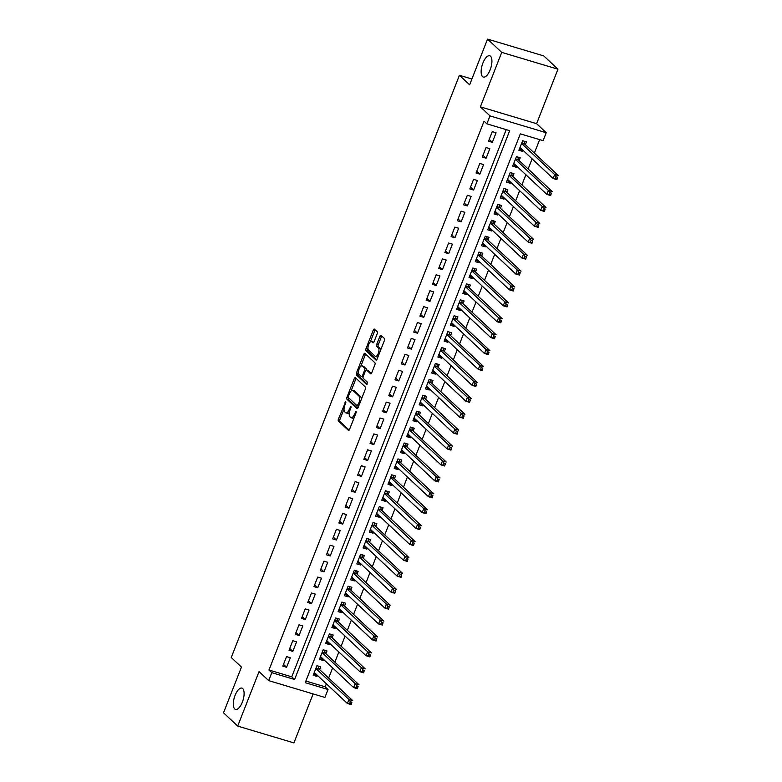 <?xml version="1.0" encoding="UTF-8"?>
<svg xmlns="http://www.w3.org/2000/svg" width="782" height="782" viewBox="0 0 782 782"><rect width="100%" height="100%" fill="white"/><g stroke="black" fill="none" stroke-linecap="round" stroke-linejoin="round"><path stroke-width="1.17" d="M345.771 401.606L338.459 418.917A1.701 0.694 -73.3 0 0 338.401 420.999L348.42 430.383A1.701 0.694 -73.3 0 0 348.537 430.462A1.701 0.694 -73.3 0 0 349.583 429.347L356.084 412.759L356.035 411.244L354.461 414.177A5.454 2.229 -73.3 0 1 351.118 417.735A5.454 2.229 -73.3 0 1 350.727 417.5L349.896 416.718A5.454 2.229 -73.3 0 1 350.072 410.051L350.952 406.454L349.29 409.328A5.454 2.229 -73.3 0 1 345.947 412.886A5.454 2.229 -73.3 0 1 345.556 412.652L344.715 411.87A5.454 2.229 -73.3 0 1 344.891 405.203L345.771 401.606M482.543 76.597A11.124 4.545 -73.3 0 0 483.344 77.076A11.124 4.545 -73.3 0 0 490.539 68.777A11.124 4.545 -73.3 0 0 490.519 56.236A11.124 4.545 -73.3 0 0 489.718 55.766A11.124 4.545 -73.3 0 0 482.523 64.056A11.124 4.545 -73.3 0 0 482.543 76.597M234.727 708.942A11.124 4.545 -73.3 0 0 235.529 709.421A11.124 4.545 -73.3 0 0 242.723 701.122A11.124 4.545 -73.3 0 0 242.703 688.58A11.124 4.545 -73.3 0 0 241.902 688.111A11.124 4.545 -73.3 0 0 234.708 696.4A11.124 4.545 -73.3 0 0 234.727 708.942M377.168 333.826A1.701 0.694 -73.3 0 0 377.227 331.744L374.412 329.114A1.701 0.694 -73.3 0 0 374.285 329.036A1.701 0.694 -73.3 0 0 373.249 330.151L366.025 348.577A1.701 0.694 -73.3 0 0 365.966 350.659L375.986 360.043A1.701 0.694 -73.3 0 0 376.103 360.111A1.701 0.694 -73.3 0 0 377.149 359.006L384.373 340.581A1.701 0.694 -73.3 0 0 384.431 338.498L381.03 335.312A1.701 0.694 -73.3 0 0 380.912 335.243A1.701 0.694 -73.3 0 0 379.866 336.358L376.777 344.236A1.701 0.694 -73.3 0 0 376.719 346.318L378.4 347.902A4.565 1.867 -73.3 0 1 378.41 353.044A4.565 1.867 -73.3 0 1 375.458 356.445A4.565 1.867 -73.3 0 1 375.125 356.25L368.537 350.072A4.565 1.867 -73.3 0 1 368.527 344.93A4.565 1.867 -73.3 0 1 371.479 341.529A4.565 1.867 -73.3 0 1 371.812 341.724L372.906 342.751A1.701 0.694 -73.3 0 0 373.034 342.829A1.701 0.694 -73.3 0 0 374.079 341.714L377.168 333.826M486.893 123.849L490.001 115.892L546.237 132.705L543.119 140.662L520.323 133.849L305.234 682.676L328.029 689.489L324.911 697.446L268.685 680.623L271.804 672.676L294.599 679.49L509.688 130.662L486.893 123.849L484.058 121.19L268.969 670.018L271.804 672.676M268.685 680.623L259.047 671.601L237.699 726.087L223.525 712.803L241.452 667.066L231.247 657.506L459.425 75.277L469.63 84.837L487.548 39.1L501.721 52.374L480.373 106.86L490.001 115.892M355.38 377.677A1.701 0.694 -73.3 0 0 355.263 377.598A1.701 0.694 -73.3 0 0 354.217 378.713L346.993 397.139A1.701 0.694 -73.3 0 0 346.934 399.221L356.954 408.605A1.701 0.694 -73.3 0 0 357.071 408.673A1.701 0.694 -73.3 0 0 358.117 407.569L365.341 389.143A1.701 0.694 -73.3 0 0 365.399 387.061L355.38 377.677M356.504 372.858L363.728 354.432A1.701 0.694 -73.3 0 1 364.774 353.317A1.701 0.694 -73.3 0 1 364.901 353.396L374.91 362.78A1.701 0.694 -73.3 0 1 374.852 364.862L371.763 372.74A1.701 0.694 -73.3 0 1 370.717 373.855A1.701 0.694 -73.3 0 1 370.6 373.786L366.533 369.974A1.701 0.694 -73.3 0 0 366.416 369.906A1.701 0.694 -73.3 0 0 365.37 371.02L363.317 376.25A1.701 0.694 -73.3 0 0 363.259 378.332L367.491 382.29L366.719 384.529L356.455 374.94A1.701 0.694 -73.3 0 1 356.504 372.858L358.029 373.307L358.479 372.173M487.548 39.1L543.773 55.913L557.947 69.197L501.721 52.374M237.699 726.087L293.924 742.9L313.123 693.917M523.119 150.408L522.718 151.415L519.61 148.512M525.367 144.65L526.462 141.874L522.659 140.731L518.916 150.281L522.718 151.415M516.882 166.312L516.482 167.319L513.383 164.416M519.131 160.564L520.226 157.778L516.423 156.644L512.689 166.185L516.482 167.319M510.646 182.216L510.245 183.232L507.147 180.319M512.894 176.468L513.989 173.682L510.187 172.548L506.453 182.098L510.245 183.232M504.41 198.129L504.019 199.136L500.91 196.233M506.668 192.382L507.753 189.596L503.96 188.462L500.216 198.002L504.019 199.136M498.173 214.033L497.782 215.05L494.674 212.137M500.431 208.286L501.526 205.5L497.723 204.366L493.98 213.916L497.782 215.05M491.946 229.947L491.546 230.954L488.437 228.051M494.195 224.199L495.289 221.414L491.487 220.27L487.743 229.82L491.546 230.954M485.71 245.851L485.309 246.868L482.211 243.955M487.958 240.103L489.053 237.317L485.251 236.184L481.517 245.724L485.309 246.868M479.474 261.765L479.083 262.772L475.974 259.859M481.732 256.007L482.817 253.231L479.024 252.087L475.28 261.638L479.083 262.772M473.237 277.669L472.846 278.675L469.738 275.772M475.495 271.921L476.58 269.135L472.787 268.001L469.044 277.542L472.846 278.675M467.01 293.573L466.61 294.589L463.501 291.676M469.259 287.825L470.353 285.039L466.551 283.905L462.807 293.455L466.61 294.589M460.774 309.486L460.373 310.493L457.275 307.59M463.022 303.739L464.117 300.953L460.315 299.819L456.58 309.359L460.373 310.493M454.538 325.39L454.137 326.407L451.038 323.494M456.786 319.642L457.881 316.857L454.078 315.723L450.344 325.263L454.137 326.407M448.301 341.304L447.91 342.311L444.802 339.408M450.559 335.546L451.644 332.77L447.851 331.627L444.108 341.177L447.91 342.311M442.065 357.208L441.674 358.224L438.565 355.311M444.323 351.46L445.417 348.674L441.615 347.54L437.871 357.081L441.674 358.224M435.838 373.122L435.437 374.128L432.329 371.215M438.086 367.364L439.181 364.588L435.378 363.444L431.635 372.994L435.437 374.128M429.601 389.025L429.201 390.032L426.102 387.129M431.85 383.278L432.945 380.492L429.142 379.358L425.408 388.898L429.201 390.032M423.365 404.929L422.974 405.946L419.866 403.033M425.623 399.182L426.708 396.396L422.915 395.262L419.172 404.812L422.974 405.946M417.129 420.843L416.738 421.85L413.629 418.947M419.387 415.095L420.472 412.31L416.679 411.176L412.935 420.716L416.738 421.85M410.892 436.747L410.501 437.764L407.393 434.851M413.15 430.999L414.245 428.213L410.442 427.08L406.699 436.62L410.501 437.764M404.665 452.661L404.265 453.668L401.166 450.755M406.914 446.903L408.008 444.127L404.206 442.983L400.472 452.534L404.265 453.668M398.429 468.565L398.028 469.571L394.93 466.668M400.677 462.817L401.772 460.031L397.97 458.897L394.236 468.438L398.028 469.571M392.193 484.469L391.802 485.485L388.693 482.572M394.451 478.721L395.536 475.935L391.743 474.801L387.999 484.351L391.802 485.485M385.956 500.382L385.565 501.389L382.457 498.486M388.214 494.635L389.309 491.849L385.506 490.715L381.763 500.255L385.565 501.389M379.729 516.286L379.329 517.303L376.22 514.39M381.978 510.538L383.072 507.753L379.27 506.619L375.526 516.169L379.329 517.303M373.493 532.2L373.092 533.207L369.994 530.304M375.741 526.452L376.836 523.666L373.034 522.523L369.3 532.073L373.092 533.207M367.257 548.104L366.856 549.12L363.757 546.207M369.515 542.356L370.6 539.57L366.807 538.436L363.063 547.977L366.856 549.12M361.02 564.018L360.629 565.024L357.521 562.111M363.278 558.26L364.363 555.484L360.57 554.34L356.827 563.89L360.629 565.024M354.784 579.921L354.393 580.928L351.284 578.025M357.042 574.174L358.136 571.388L354.334 570.254L350.59 579.794L354.393 580.928M348.557 595.825L348.156 596.842L345.058 593.929M350.805 590.078L351.9 587.292L348.098 586.158L344.363 595.708L348.156 596.842M342.32 611.739L341.92 612.746L338.821 609.843M344.569 605.991L345.664 603.205L341.861 602.072L338.127 611.612L341.92 612.746M336.084 627.643L335.693 628.66L332.585 625.747M338.342 621.895L339.427 619.109L335.634 617.976L331.891 627.516L335.693 628.66M329.848 643.557L329.457 644.563L326.348 641.66M332.106 637.799L333.191 635.023L329.398 633.879L325.654 643.43L329.457 644.563M323.621 659.461L323.22 660.477L320.112 657.564M325.869 653.713L326.964 650.927L323.162 649.793L319.418 659.334L323.22 660.477M286.535 656.606L282.791 666.156L286.593 667.29L290.337 657.75L286.535 656.606M292.771 640.702L289.027 650.243L292.83 651.386L296.564 641.836L292.771 640.702M299.007 624.798L295.264 634.339L299.066 635.473L302.8 625.932L299.007 624.798M305.234 608.885L301.5 618.435L305.293 619.569L309.037 610.019L305.234 608.885M311.471 592.981L307.727 602.521L311.529 603.655L315.273 594.115L311.471 592.981M317.707 577.067L313.963 586.617L317.766 587.751L321.51 578.201L317.707 577.067M323.943 561.163L320.2 570.704L324.002 571.847L327.736 562.297L323.943 561.163M330.17 545.25L326.436 554.8L330.229 555.934L333.973 546.393L330.17 545.25M336.407 529.346L332.673 538.886L336.465 540.03L340.209 530.479L336.407 529.346M342.643 513.442L338.899 522.982L342.702 524.116L346.446 514.576L342.643 513.442M348.88 497.528L345.136 507.078L348.938 508.212L352.672 498.662L348.88 497.528M355.116 481.624L351.372 491.164L355.175 492.298L358.909 482.758L355.116 481.624M361.343 465.71L357.609 475.26L361.401 476.394L365.145 466.854L361.343 465.71M367.579 449.806L363.835 459.347L367.638 460.49L371.382 450.94L367.579 449.806M373.816 433.893L370.072 443.443L373.874 444.577L377.618 435.036L373.816 433.893M380.052 417.989L376.308 427.529L380.111 428.673L383.845 419.123L380.052 417.989M386.279 402.085L382.545 411.625L386.337 412.759L390.081 403.219L386.279 402.085M392.515 386.171L388.781 395.721L392.574 396.855L396.318 387.305L392.515 386.171M398.752 370.267L395.008 379.808L398.81 380.942L402.554 371.401L398.752 370.267M404.988 354.354L401.244 363.904L405.047 365.038L408.781 355.497L404.988 354.354M411.224 338.45L407.481 347.99L411.283 349.134L415.017 339.584L411.224 338.45M417.451 322.546L413.717 332.086L417.51 333.22L421.254 323.68L417.451 322.546M423.688 306.632L419.944 316.182L423.746 317.316L427.49 307.766L423.688 306.632M429.924 290.728L426.18 300.268L429.983 301.402L433.727 291.862L429.924 290.728M436.161 274.814L432.417 284.365L436.219 285.498L439.953 275.948L436.161 274.814M442.397 258.91L438.653 268.451L442.446 269.595L446.19 260.044L442.397 258.91M448.624 242.997L444.89 252.547L448.682 253.681L452.426 244.14L448.624 242.997M454.86 227.093L451.116 236.633L454.919 237.777L458.663 228.227L454.86 227.093M461.097 211.189L457.353 220.729L461.155 221.863L464.889 212.323L461.097 211.189M467.333 195.275L463.589 204.825L467.392 205.959L471.126 196.409L467.333 195.275M473.56 179.371L469.826 188.912L473.618 190.046L477.362 180.505L473.56 179.371M479.796 163.458L476.062 173.008L479.855 174.142L483.599 164.601L479.796 163.458M486.033 147.554L482.289 157.094L486.091 158.238L489.835 148.688L486.033 147.554M268.969 670.018L291.764 676.831L506.218 129.626M492.328 142.324L496.062 132.784L492.269 131.64L488.525 141.19L492.328 142.324L489.219 139.421M305.87 681.054L325.195 686.831L326.387 683.8M328.635 678.053L332.624 667.896M334.872 662.149L338.85 651.993M341.108 646.235L345.087 636.079M347.345 630.331L351.323 620.175M353.572 614.427L357.56 604.261M359.808 598.513L363.796 588.357M366.044 582.61L370.023 572.453M372.281 566.696L376.259 556.54M378.517 550.792L382.496 540.636M384.744 534.878L388.732 524.722M390.98 518.974L394.959 508.818M397.217 503.07L401.195 492.904M403.453 487.157L407.432 477M409.68 471.253L413.668 461.097M415.916 455.339L419.905 445.183M422.153 439.435L426.131 429.279M428.389 423.531L432.368 413.365M434.626 407.618L438.604 397.461M440.853 391.714L444.841 381.548M447.089 375.8L451.067 365.644M453.325 359.896L457.304 349.74M459.562 343.982L463.54 333.826M465.789 328.078L469.777 317.922M472.025 312.174L476.013 302.008M478.261 296.261L482.24 286.104M484.498 280.357L488.476 270.201M490.734 264.443L494.713 254.287M496.961 248.539L500.949 238.383M503.197 232.625L507.176 222.469M509.434 216.722L513.412 206.565M515.67 200.818L519.649 190.652M521.897 184.904L525.885 174.748M528.133 169L532.122 158.844M534.37 153.086L539.648 139.626M319.633 669.617L320.728 666.841L316.925 665.697L313.191 675.247L316.984 676.381L317.384 675.365M471.908 79.011L459.425 75.277M480.373 106.86L536.599 123.683L557.947 69.197M536.599 123.683L546.237 132.705M325.195 686.831L328.029 689.489M291.764 676.831L294.599 679.49M316.984 676.381L313.885 673.468M286.593 667.29L283.485 664.377M292.83 651.386L289.721 648.473M299.066 635.473L295.958 632.57M305.293 619.569L302.194 616.656M311.529 603.655L308.431 600.752M317.766 587.751L314.657 584.838M324.002 571.847L320.894 568.934M330.229 555.934L327.13 553.03M336.465 540.03L333.367 537.117M342.702 524.116L339.593 521.213M348.938 508.212L345.83 505.299M355.175 492.298L352.066 489.395M361.401 476.394L358.303 473.481M367.638 460.49L364.539 457.578M373.874 444.577L370.766 441.674M380.111 428.673L377.002 425.76M386.337 412.759L383.239 409.856M392.574 396.855L389.475 393.942M398.81 380.942L395.702 378.038M405.047 365.038L401.938 362.125M411.283 349.134L408.175 346.221M417.51 333.22L414.411 330.317M423.746 317.316L420.648 314.403M429.983 301.402L426.874 298.499M436.219 285.498L433.111 282.585M442.446 269.595L439.347 266.682M448.682 253.681L445.584 250.778M454.919 237.777L451.81 234.864M461.155 221.863L458.047 218.96M467.392 205.959L464.283 203.046M473.618 190.046L470.52 187.142M479.855 174.142L476.756 171.229M486.091 158.238L482.983 155.325M345.947 412.886L347.462 413.346A5.454 2.229 -73.3 0 0 349.417 412.28M351.118 417.735L352.643 418.194A5.454 2.229 -73.3 0 0 354.207 417.559M344.041 409.006L339.975 419.377A1.701 0.694 -73.3 0 0 339.916 421.459L349.163 430.12M348.479 397.676A1.701 0.694 -73.3 0 0 348.459 399.68L357.697 408.331M356.152 378.4A1.701 0.694 -73.3 0 0 355.732 379.162L351.108 390.961M348.44 396.151L348.401 397.608L357.198 405.848L358.899 402.857A5.454 2.229 -73.3 0 0 359.075 396.191L353.073 390.56A5.454 2.229 -73.3 0 0 352.672 390.326A5.454 2.229 -73.3 0 0 349.329 393.884L348.44 396.151M361.274 399.514A5.454 2.229 -73.3 0 0 360.6 396.64L359.075 396.191M352.672 390.326L354.197 390.785A5.454 2.229 -73.3 0 1 354.588 391.01L360.6 396.64M360.785 366.269L365.253 354.891L363.728 354.432M365.673 354.119A1.701 0.694 -73.3 0 0 365.253 354.891M371.342 373.513L368.058 370.433A1.701 0.694 -73.3 0 0 367.931 370.365A1.701 0.694 -73.3 0 0 367.794 370.355M367.276 384.109L357.97 375.399L356.455 374.94M362.32 366.025A4.565 1.867 -73.3 0 0 361.988 365.839A4.565 1.867 -73.3 0 0 359.036 369.241A4.565 1.867 -73.3 0 0 359.046 374.382L361.372 376.562A1.701 0.694 -73.3 0 0 361.489 376.631A1.701 0.694 -73.3 0 0 362.535 375.516L364.588 370.287A1.701 0.694 -73.3 0 0 364.647 368.205L362.32 366.025L363.845 366.484A4.565 1.867 -73.3 0 0 363.513 366.289L361.988 365.839M366.338 369.896A1.701 0.694 -73.3 0 0 366.162 368.664L364.647 368.205M363.845 366.484L366.162 368.664M358.029 373.307A1.701 0.694 -73.3 0 0 357.97 375.399M371.479 341.529L372.994 341.978A4.565 1.867 -73.3 0 1 373.327 342.174L373.649 342.477M375.458 356.445L376.983 356.905A4.565 1.867 -73.3 0 0 378.126 356.524M380.502 350.463A4.565 1.867 -73.3 0 0 379.925 348.352L378.4 347.902M381.812 336.045A1.701 0.694 -73.3 0 0 381.381 336.807L378.293 344.696A1.701 0.694 -73.3 0 0 378.244 346.778L379.925 348.352M367.96 347.961L367.54 349.026A1.701 0.694 -73.3 0 0 367.491 351.118L376.728 359.769M375.184 329.838A1.701 0.694 -73.3 0 0 374.764 330.61L370.336 341.91M314.022 673.126L315.254 673.37M314.276 672.461L347.384 703.477L348.938 699.499L352.741 700.633L319.183 669.197A1.74 0.714 106.7 0 1 319.017 668.884L318.264 666.098M351.871 702.177L351.186 704.611L347.384 703.477L351.245 703.771L351.871 702.177L350.346 701.728L349.73 703.321M350.346 701.728L348.938 699.499L315.84 668.483M351.245 703.771L351.186 704.611M320.249 657.212L321.48 657.466M320.512 656.548L353.62 687.573L355.175 683.595L358.977 684.729L325.42 653.283A1.74 0.714 106.7 0 1 325.253 652.97L324.501 650.194M358.107 686.273L357.413 688.707L353.62 687.573L357.482 687.867L358.107 686.273L356.582 685.814L355.957 687.407M356.582 685.814L355.175 683.595L322.067 652.579M357.482 687.867L357.413 688.707M326.485 641.308L327.717 641.553M326.749 640.644L359.847 671.66L361.411 667.681L365.214 668.825L331.646 637.379A1.74 0.714 106.7 0 1 331.48 637.066L330.737 634.28M364.334 670.36L363.65 672.794L359.847 671.66L363.718 671.953L364.334 670.36L362.819 669.91L362.193 671.503M362.819 669.91L361.411 667.681L328.303 636.665M363.718 671.953L363.65 672.794M332.721 625.395L333.953 625.649M332.985 624.74L366.084 655.756L367.648 651.777L371.44 652.911L337.883 621.475A1.74 0.714 106.7 0 1 337.716 621.162L336.964 618.376M370.57 654.456L369.886 656.89L366.084 655.756L369.945 656.049L370.57 654.456L369.055 654.006L368.43 655.59M369.055 654.006L367.648 651.777L334.54 620.761M369.945 656.049L369.886 656.89M338.958 609.491L340.19 609.735M339.212 608.826L372.32 639.842L373.874 635.874L377.677 637.007L344.119 605.561A1.74 0.714 106.7 0 1 343.953 605.248L343.2 602.472M376.807 638.552L376.122 640.986L372.32 639.842L376.181 640.135L376.807 638.552L375.292 638.092L374.666 639.686M375.292 638.092L373.874 635.874L340.776 604.848M376.181 640.135L376.122 640.986M345.194 593.577L346.426 593.831M345.448 592.922L378.556 623.938L380.111 619.96L383.913 621.094L350.356 589.657A1.74 0.714 106.7 0 1 350.189 589.345L349.437 586.559M383.043 622.638L382.349 625.072L378.556 623.938L382.418 624.232L383.043 622.638L381.518 622.189L380.902 623.772M381.518 622.189L380.111 619.96L347.012 588.944M382.418 624.232L382.349 625.072M351.421 577.673L352.653 577.927M351.685 577.008L384.793 608.034L386.347 604.056L390.15 605.19L356.592 573.744A1.74 0.714 106.7 0 1 356.426 573.431L355.673 570.655M389.28 606.734L388.586 609.168L384.793 608.034L388.654 608.328L389.28 606.734L387.755 606.275L387.129 607.868M387.755 606.275L386.347 604.056L353.239 573.04M388.654 608.328L388.586 609.168M357.657 561.769L358.889 562.014M357.921 561.105L391.02 592.121L392.584 588.142L396.376 589.286L362.819 557.84A1.74 0.714 106.7 0 1 362.653 557.527L361.91 554.741M395.506 590.821L394.822 593.255L391.02 592.121L394.89 592.414L395.506 590.821L393.991 590.371L393.366 591.964M393.991 590.371L392.584 588.142L359.476 557.126M394.89 592.414L394.822 593.255M363.894 545.856L365.126 546.11M364.148 545.201L397.256 576.217L398.82 572.238L402.613 573.372L369.055 541.926A1.74 0.714 106.7 0 1 368.889 541.613L368.136 538.837M401.743 574.917L401.058 577.351L397.256 576.217L401.117 576.51L401.743 574.917L400.228 574.457L399.602 576.051M400.228 574.457L398.82 572.238L365.712 541.222M401.117 576.51L401.058 577.351M370.13 529.952L371.362 530.196M370.385 529.287L403.492 560.303L405.047 556.325L408.849 557.468L375.292 526.022A1.74 0.714 106.7 0 1 375.125 525.709L374.373 522.923M407.979 559.013L407.295 561.447L403.492 560.303L407.354 560.596L407.979 559.013L406.454 558.553L405.838 560.147M406.454 558.553L405.047 556.325L371.949 525.308M407.354 560.596L407.295 561.447M376.357 514.038L377.589 514.292M376.621 513.383L409.729 544.399L411.283 540.421L415.086 541.555L381.528 510.118A1.74 0.714 106.7 0 1 381.362 509.805L380.609 507.019M414.216 543.099L413.522 545.533L409.729 544.399L413.59 544.692L414.216 543.099L412.691 542.649L412.065 544.233M412.691 542.649L411.283 540.421L378.175 509.405M413.59 544.692L413.522 545.533M382.594 498.134L383.825 498.378M382.857 497.469L415.956 528.485L417.52 524.517L421.322 525.651L387.755 494.204A1.74 0.714 106.7 0 1 387.589 493.892L386.846 491.116M420.452 527.195L419.758 529.629L415.956 528.485L419.826 528.779L420.452 527.195L418.927 526.736L418.302 528.329M418.927 526.736L417.52 524.517L384.412 493.491M419.826 528.779L419.758 529.629M388.83 482.23L390.062 482.474M389.094 481.565L422.192 512.581L423.756 508.603L427.549 509.737L393.991 478.301A1.74 0.714 106.7 0 1 393.825 477.988L393.072 475.202M426.679 511.281L425.995 513.715L422.192 512.581L426.063 512.875L426.679 511.281L425.164 510.832L424.538 512.415M425.164 510.832L423.756 508.603L390.648 477.587M426.063 512.875L425.995 513.715M395.066 466.316L396.298 466.571M395.321 465.652L428.428 496.678L429.983 492.699L433.785 493.833L400.228 462.387A1.74 0.714 106.7 0 1 400.061 462.074L399.309 459.298M432.915 495.377L432.231 497.811L428.428 496.678L432.29 496.971L432.915 495.377L431.4 494.918L430.774 496.511M431.4 494.918L429.983 492.699L396.885 461.683M432.29 496.971L432.231 497.811M401.303 450.412L402.535 450.657M401.557 449.748L434.665 480.764L436.219 476.785L440.022 477.929L406.464 446.483A1.74 0.714 106.7 0 1 406.298 446.17L405.545 443.384M439.152 479.464L438.458 481.898L434.665 480.764L438.526 481.057L439.152 479.464L437.627 479.014L437.011 480.607M437.627 479.014L436.219 476.785L403.121 445.769M438.526 481.057L438.458 481.898M407.53 434.499L408.761 434.753M407.793 433.844L440.901 464.86L442.456 460.881L446.258 462.015L412.7 430.579A1.74 0.714 106.7 0 1 412.534 430.256L411.782 427.48M445.388 463.56L444.694 465.994L440.901 464.86L444.762 465.153L445.388 463.56L443.863 463.1L443.238 464.694M443.863 463.1L442.456 460.881L409.348 429.865M444.762 465.153L444.694 465.994M413.766 418.595L414.998 418.839M414.03 417.93L447.128 448.946L448.692 444.978L452.485 446.111L418.927 414.665A1.74 0.714 106.7 0 1 418.761 414.352L418.018 411.567M451.615 447.656L450.931 450.09L447.128 448.946L450.999 449.239L451.615 447.656L450.1 447.196L449.474 448.79M450.1 447.196L448.692 444.978L415.584 413.952M450.999 449.239L450.931 450.09M420.002 402.681L421.234 402.935M420.257 402.026L453.365 433.042L454.928 429.064L458.721 430.198L425.164 398.761A1.74 0.714 106.7 0 1 424.997 398.449L424.245 395.663M457.851 431.742L457.167 434.176L453.365 433.042L457.226 433.336L457.851 431.742L456.336 431.293L455.711 432.876M456.336 431.293L454.928 429.064L421.821 398.048M457.226 433.336L457.167 434.176M426.239 386.777L427.471 387.022M426.493 386.113L459.601 417.138L461.155 413.16L464.958 414.294L431.4 382.848A1.74 0.714 106.7 0 1 431.234 382.535L430.481 379.759M464.088 415.838L463.403 418.272L459.601 417.138L463.462 417.422L464.088 415.838L462.563 415.379L461.947 416.972M462.563 415.379L461.155 413.16L428.057 382.134M463.462 417.422L463.403 418.272M432.475 370.873L433.697 371.118M432.729 370.209L465.837 401.225L467.392 397.246L471.194 398.38L437.637 366.944A1.74 0.714 106.7 0 1 437.47 366.631L436.718 363.845M470.324 399.925L469.63 402.359L465.837 401.225L469.699 401.518L470.324 399.925L468.799 399.475L468.174 401.068M468.799 399.475L467.392 397.246L434.284 366.23M469.699 401.518L469.63 402.359M438.702 354.96L439.934 355.214M438.966 354.305L472.064 385.321L473.628 381.342L477.431 382.476L443.873 351.03A1.74 0.714 106.7 0 1 443.697 350.717L442.954 347.941M476.561 384.021L475.867 386.455L472.064 385.321L475.935 385.614L476.561 384.021L475.036 383.561L474.41 385.155M475.036 383.561L473.628 381.342L440.52 350.326M475.935 385.614L475.867 386.455M444.938 339.056L446.17 339.3M445.202 338.391L478.301 369.407L479.865 365.429L483.657 366.572L450.1 335.126A1.74 0.714 106.7 0 1 449.933 334.813L449.181 332.027M482.787 368.107L482.103 370.541L478.301 369.407L482.171 369.7L482.787 368.107L481.272 367.657L480.647 369.251M481.272 367.657L479.865 365.429L446.757 334.413M482.171 369.7L482.103 370.541M451.175 323.142L452.407 323.396M451.429 322.487L484.537 353.503L486.091 349.525L489.894 350.659L456.336 319.222A1.74 0.714 106.7 0 1 456.17 318.909L455.417 316.123M489.024 352.203L488.339 354.637L484.537 353.503L488.398 353.796L489.024 352.203L487.509 351.753L486.883 353.337M487.509 351.753L486.091 349.525L452.993 318.509M488.398 353.796L488.339 354.637M457.411 307.238L458.643 307.482M457.666 306.573L490.773 337.589L492.328 333.621L496.13 334.755L462.573 303.308A1.74 0.714 106.7 0 1 462.406 302.996L461.654 300.22M495.26 336.299L494.566 338.733L490.773 337.589L494.635 337.883L495.26 336.299L493.735 335.84L493.119 337.433M493.735 335.84L492.328 333.621L459.23 302.595M494.635 337.883L494.566 338.733M463.638 291.324L464.87 291.578M463.902 290.669L497.01 321.685L498.564 317.707L502.367 318.841L468.809 287.405A1.74 0.714 106.7 0 1 468.643 287.092L467.89 284.306M501.497 320.385L500.803 322.819L497.01 321.685L500.871 321.979L501.497 320.385L499.972 319.936L499.346 321.519M499.972 319.936L498.564 317.707L465.456 286.691M500.871 321.979L500.803 322.819M469.874 275.42L471.106 275.675M470.138 274.756L503.237 305.782L504.801 301.803L508.593 302.937L475.036 271.491A1.74 0.714 106.7 0 1 474.87 271.178L474.127 268.402M507.723 304.481L507.039 306.915L503.237 305.782L507.107 306.075L507.723 304.481L506.208 304.022L505.583 305.615M506.208 304.022L504.801 301.803L471.693 270.787M507.107 306.075L507.039 306.915M476.111 259.516L477.343 259.761M476.365 258.852L509.473 289.868L511.037 285.889L514.83 287.033L481.272 255.587A1.74 0.714 106.7 0 1 481.106 255.274L480.353 252.488M513.96 288.568L513.275 291.002L509.473 289.868L513.334 290.161L513.96 288.568L512.445 288.118L511.819 289.711M512.445 288.118L511.037 285.889L477.929 254.873M513.334 290.161L513.275 291.002M482.347 243.603L483.579 243.857M482.602 242.948L515.709 273.964L517.264 269.986L521.066 271.119L487.509 239.673A1.74 0.714 106.7 0 1 487.342 239.36L486.59 236.584M520.196 272.664L519.512 275.098L515.709 273.964L519.571 274.257L520.196 272.664L518.681 272.204L518.055 273.798M518.681 272.204L517.264 269.986L484.166 238.969M519.571 274.257L519.512 275.098M488.584 227.699L489.806 227.943M488.838 227.034L521.946 258.05L523.5 254.072L527.303 255.215L493.745 223.769A1.74 0.714 106.7 0 1 493.579 223.457L492.826 220.671M526.433 256.76L525.739 259.194L521.946 258.05L525.807 258.343L526.433 256.76L524.908 256.3L524.292 257.894M524.908 256.3L523.5 254.072L490.392 223.056M525.807 258.343L525.739 259.194M494.81 211.785L496.042 212.039M495.074 211.13L528.173 242.146L529.737 238.168L533.539 239.302L499.981 207.865A1.74 0.714 106.7 0 1 499.806 207.553L499.063 204.767M532.669 240.846L531.975 243.28L528.173 242.146L532.043 242.44L532.669 240.846L531.144 240.397L530.519 241.98M531.144 240.397L529.737 238.168L496.629 207.152M532.043 242.44L531.975 243.28M501.047 195.881L502.279 196.126M501.311 195.217L534.409 226.233L535.973 222.264L539.766 223.398L506.208 191.952A1.74 0.714 106.7 0 1 506.042 191.639L505.289 188.863M538.896 224.942L538.212 227.376L534.409 226.233L538.28 226.526L538.896 224.942L537.381 224.483L536.755 226.076M537.381 224.483L535.973 222.264L502.865 191.238M538.28 226.526L538.212 227.376M507.283 179.977L508.515 180.222M507.538 179.313L540.645 210.329L542.2 206.35L546.002 207.484L512.445 176.048A1.74 0.714 106.7 0 1 512.278 175.735L511.526 172.949M545.132 209.029L544.448 211.463L540.645 210.329L544.507 210.622L545.132 209.029L543.617 208.579L542.991 210.172M543.617 208.579L542.2 206.35L509.102 175.334M544.507 210.622L544.448 211.463M513.52 164.064L514.752 164.318M513.774 163.399L546.882 194.425L548.436 190.446L552.239 191.58L518.681 160.134A1.74 0.714 106.7 0 1 518.515 159.821L517.762 157.045M551.369 193.125L550.675 195.559L546.882 194.425L550.743 194.718L551.369 193.125L549.844 192.665L549.228 194.259M549.844 192.665L548.436 190.446L515.338 159.43M550.743 194.718L550.675 195.559M519.747 148.16L520.978 148.404M520.01 147.495L553.118 178.511L554.673 174.533L558.475 175.676L524.918 144.23A1.74 0.714 106.7 0 1 524.751 143.917L523.999 141.131M557.605 177.211L556.911 179.645L553.118 178.511L556.98 178.804L557.605 177.211L556.08 176.761L555.455 178.355M556.08 176.761L554.673 174.533L521.565 143.517M556.98 178.804L556.911 179.645M345.869 402.603L344.96 402.329M356.221 412.3L355.302 412.026M351.05 407.451L350.131 407.178M350.248 409.612L349.29 409.328M355.419 414.46L354.461 414.177M339.916 421.459L338.401 420.999M339.975 419.377L338.459 418.917M348.459 399.68L346.934 399.221M348.352 397.549L346.993 397.139M355.732 379.162L354.217 378.713M358.625 406.269L357.384 405.897M358.967 405.399L358.009 405.115M359.857 403.141L358.899 402.857M354.588 391.01L353.073 390.56M368.058 370.433L366.533 369.974M363.493 375.8L362.535 375.516M365.575 370.58L364.588 370.287M373.327 342.174L371.812 341.724M378.244 346.778L376.719 346.318M378.293 344.696L376.777 344.236M381.381 336.807L379.866 336.358M367.491 351.118L365.966 350.659M367.54 349.026L366.025 348.577M374.764 330.61L373.249 330.151M319.183 669.197L315.938 668.229M319.017 668.884L316.026 667.984M325.42 653.283L322.174 652.315M325.253 652.97L322.262 652.08M331.646 637.379L328.411 636.411M331.48 637.066L328.499 636.177M337.883 621.475L334.637 620.497M337.716 621.162L334.735 620.263M344.119 605.561L340.874 604.594M343.953 605.248L340.972 604.359M350.356 589.657L347.11 588.68M350.189 589.345L347.198 588.445M356.592 573.744L353.347 572.776M356.426 573.431L353.435 572.541M362.819 557.84L359.573 556.872M362.653 557.527L359.671 556.637M369.055 541.926L365.81 540.958M368.889 541.613L365.908 540.724M375.292 526.022L372.046 525.054M375.125 525.709L372.144 524.82M381.528 510.118L378.283 509.141M381.362 509.805L378.371 508.906M387.755 494.204L384.519 493.237M387.589 493.892L384.607 493.002M393.991 478.301L390.746 477.333M393.825 477.988L390.844 477.088M400.228 462.387L396.982 461.419M400.061 462.074L397.08 461.185M406.464 446.483L403.219 445.515M406.298 446.17L403.307 445.281M412.7 430.579L409.455 429.601M412.534 430.256L409.543 429.367M418.927 414.665L415.692 413.698M418.761 414.352L415.78 413.463M425.164 398.761L421.918 397.784M424.997 398.449L422.016 397.549M431.4 382.848L428.155 381.88M431.234 382.535L428.253 381.645M437.637 366.944L434.391 365.976M437.47 366.631L434.479 365.732M443.873 351.03L440.628 350.062M443.697 350.717L440.716 349.828M450.1 335.126L446.854 334.158M449.933 334.813L446.952 333.924M456.336 319.222L453.091 318.245M456.17 318.909L453.189 318.01M462.573 303.308L459.327 302.341M462.406 302.996L459.415 302.106M468.809 287.405L465.564 286.427M468.643 287.092L465.652 286.192M475.036 271.491L471.8 270.523M474.87 271.178L471.888 270.289M481.272 255.587L478.027 254.619M481.106 255.274L478.125 254.385M487.509 239.673L484.263 238.706M487.342 239.36L484.361 238.471M493.745 223.769L490.5 222.802M493.579 223.457L490.588 222.567M499.981 207.865L496.736 206.888M499.806 207.553L496.824 206.653M506.208 191.952L502.963 190.984M506.042 191.639L503.061 190.749M512.445 176.048L509.199 175.08M512.278 175.735L509.297 174.836M518.681 160.134L515.436 159.166M518.515 159.821L515.524 158.932M524.918 144.23L521.672 143.262M524.751 143.917L521.76 143.028M358.615 406.298L357.286 405.897M367.931 370.365L366.416 369.906M363.014 377.09L361.489 376.631"/></g></svg>
